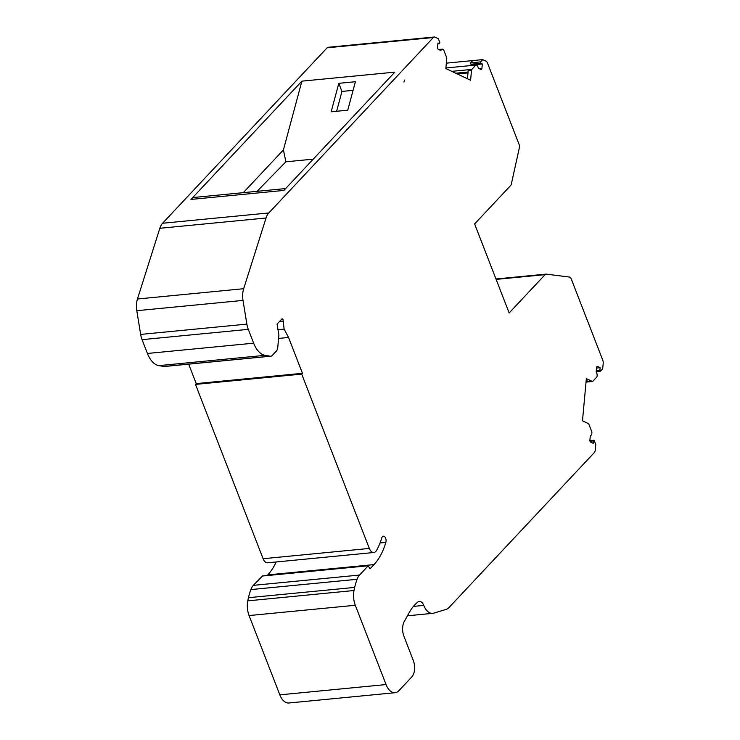 <?xml version="1.0" encoding="UTF-8"?>
<svg xmlns="http://www.w3.org/2000/svg" width="740" height="740" viewBox="0 0 740 740"><rect width="100%" height="100%" fill="white"/><g stroke="black" fill="none" stroke-linecap="round" stroke-linejoin="round"><path stroke-width="1.11" d="M403.947 82.085L404.604 80.05L403.947 82.085M395.068 692.705L288.841 703A16.169 9.13 -95.5 0 1 279.831 694.851L386.058 684.565A16.169 9.13 84.5 0 0 395.068 692.705A16.169 9.13 84.5 0 0 398.943 690.642L411.792 676.934A12.127 6.854 84.5 0 0 413.299 660.459L403.938 636.308A12.127 6.854 -95.5 0 1 404.392 621.258A259.481 146.603 84.5 0 0 408.572 613.747A60.625 34.253 84.5 0 1 417.767 602.082A8.085 4.57 84.5 0 1 419.303 601.426A8.085 4.57 84.5 0 1 423.77 605.403A16.169 9.13 84.5 0 0 432.706 613.349A16.169 9.13 84.5 0 0 433.705 613.155L446.109 609.418A16.169 9.13 84.5 0 0 448.986 607.54L594.331 452.565A4.042 2.285 84.5 0 0 595.247 450.133L595.765 444.536L594.22 440.587L593.443 440.874L593.221 443.334L590.668 442.141A1.619 0.916 -95.5 0 1 589.9 440.152L590.224 436.646A1.619 0.916 -95.5 0 1 590.751 435.546A3.432 1.943 -95.5 0 0 591.824 431.836L588.855 424.196A1.212 0.684 -95.5 0 0 588.411 423.622L582.482 420.829L586.348 378.63L592.268 381.424L588.948 381.748L586.237 380.462M270.785 356.208L164.567 366.494A6.466 3.654 -95.5 0 1 164.012 366.476L270.239 356.19A6.466 3.654 84.5 0 0 270.785 356.208A6.466 3.654 84.5 0 0 272.339 355.376L276.307 351.139A6.466 3.654 84.5 0 0 277.778 347.254L278.906 334.97L277.047 324.101L281.755 319.079A1.619 0.916 -95.5 0 1 282.144 318.866A1.619 0.916 -95.5 0 1 283.041 319.68L280.996 319.884M369.325 548.433A8.085 4.57 84.5 0 0 373.829 552.512L267.612 562.798A8.085 4.57 -95.5 0 1 263.107 558.728L369.325 548.433L301.707 374.107L302.457 373.312L288.545 337.459L284.114 329.115L283.041 319.68M373.829 552.512A8.085 4.57 84.5 0 0 376.475 550.505A59.006 33.337 -95.5 0 0 381.711 538.073A4.042 2.285 84.5 0 1 383.394 536.213A4.042 2.285 84.5 0 1 385.632 538.202A4.042 2.285 84.5 0 1 385.855 542.411A67.09 37.907 84.5 0 1 374.014 564.601L369.991 568.884L368.261 565.776L359.557 575.054A16.169 9.13 84.5 0 0 357.069 579.291L250.851 589.586A16.169 9.13 -95.5 0 1 253.339 585.349L262.45 576.025M279.831 694.851L249.075 615.56A16.169 9.13 -95.5 0 1 247.771 600.852L353.998 590.511A76.793 43.383 -95.5 0 1 354.664 587.412A56.582 31.968 -95.5 0 1 357.069 579.291M353.998 590.511A16.169 9.13 84.5 0 0 355.302 605.274L386.058 684.565M597.023 366.55L597.596 366.494A1.619 0.916 -95.5 0 0 597.3 366.439A1.619 0.916 -95.5 0 0 596.542 367.614L596.227 371.129A1.619 0.916 -95.5 0 0 596.514 372.608A3.432 1.943 -95.5 0 1 596.847 376.975L592.786 381.313A1.212 0.684 -95.5 0 1 592.49 381.461A1.212 0.684 -95.5 0 1 592.268 381.424M597.596 366.494L600.14 367.688L599.918 370.157L600.575 371.119L602.684 368.89L603.202 363.294A4.042 2.285 84.5 0 0 602.785 360.232L571.308 279.082A4.042 2.285 84.5 0 0 569.347 277.047L546.361 274.133A4.042 2.285 84.5 0 0 546.065 274.124A4.042 2.285 84.5 0 0 545.093 274.642L509.157 312.964L474.618 223.933L510.563 185.601A4.042 2.285 84.5 0 0 511.368 183.918L519.304 148.019A4.042 2.285 84.5 0 0 518.999 144.217L487.521 63.067A4.042 2.285 84.5 0 0 486.013 61.17L482.73 59.616L446.34 63.15M476.024 65.055A3.432 1.943 84.5 0 0 475.866 65.083L445.896 67.987L476.024 65.055A3.432 1.943 84.5 0 1 478.123 67.395A1.619 0.916 84.5 0 0 478.826 68.45L480.88 69.421A1.619 0.916 84.5 0 0 481.176 69.477A1.619 0.916 84.5 0 0 481.934 68.293L482.332 63.955L480.889 63.279L480.63 61.883L482.73 59.616M451.77 71.345L471.806 69.412L475.866 65.083M471.806 69.412A1.212 0.684 84.5 0 0 471.528 70.133L470.603 80.234L445.841 68.552L446.766 58.46A1.212 0.684 84.5 0 0 446.646 57.544L443.676 49.904A3.432 1.943 84.5 0 0 442.307 49.164A3.432 1.943 84.5 0 0 441.197 49.987A1.619 0.916 84.5 0 1 440.679 50.376A1.619 0.916 84.5 0 1 440.374 50.32L438.321 49.349A1.619 0.916 84.5 0 1 437.553 47.36L437.95 43.022L439.394 43.706L437.867 43.854M434.315 37A4.042 2.285 84.5 0 0 433.344 37.518L268.805 212.963A16.169 9.13 84.5 0 0 266.048 217.995L243.682 288.711A16.169 9.13 84.5 0 0 243.016 300.412L136.798 310.698A16.169 9.13 -95.5 0 1 137.455 299.006L159.831 228.29A16.169 9.13 -95.5 0 1 162.587 223.249L327.126 47.804A4.042 2.285 -95.5 0 1 328.088 47.295L434.315 37A4.042 2.285 84.5 0 1 435.055 37.139L438.339 38.693L439.875 42.661L439.394 43.706M164.012 366.476L158.869 365.625A24.253 13.699 -95.5 0 1 147.417 353.47L253.644 343.184L248.279 329.356A16.169 9.13 84.5 0 1 246.873 324.12L243.016 300.412M253.644 343.184A24.253 13.699 84.5 0 0 265.087 355.329L270.239 356.19M263.107 558.728L195.49 384.402L196.23 383.607L188.691 364.163M147.417 353.47L142.062 339.651A16.169 9.13 -95.5 0 1 140.656 334.415L136.798 310.698M247.771 600.852A76.793 43.383 -95.5 0 1 248.446 597.698A56.582 31.968 -95.5 0 1 250.851 589.586M267.242 575.48L267.797 574.888A67.09 37.907 84.5 0 0 276.187 561.965M196.23 383.607L302.457 373.312M278.591 338.43L288.545 337.459M277.787 329.726L284.114 329.115M279.295 321.697L283.661 321.28M480.63 61.883L470.668 62.845L472.768 60.588M482.332 63.955L472.37 64.926L470.927 64.241L470.668 62.845M467.449 78.745L468.217 70.457L471.528 70.133M457.237 73.926L467.985 72.89M190.966 199.43L301.892 81.15L394.836 72.141L283.91 190.421L190.966 199.43A16.169 9.13 -95.5 0 1 194.842 197.358L285.659 188.561M313.242 159.146L285.871 161.801L257.048 191.327M285.871 161.801L283.42 149.906L301.892 81.15M347.754 110.195L331.159 111.805L338.809 83.333L355.404 81.724L347.754 110.195M283.42 149.906L243.321 192.659M600.316 371.147L596.218 371.545M600.14 367.688L596.505 368.048M353.091 90.345L341.945 91.427L338.809 83.333M336.617 111.278L341.945 91.427M195.49 384.402L301.707 374.107M480.889 63.279L470.927 64.241M479.085 68.57L481.934 68.293M439.93 50.107L441.197 49.987M455.72 73.214L468.069 72.02M327.126 47.804L433.344 37.518M162.587 223.249L268.805 212.963M496.133 279.387L545.093 274.642M593.443 440.874L590.011 441.207M599.918 370.157L596.283 370.509M423.77 605.403L413.429 606.402M249.075 615.56L355.302 605.274M248.446 597.698L354.664 587.412M359.557 575.054L253.339 585.349M262.043 576.062L368.261 565.776M267.797 574.888L374.014 564.601M380.046 542.966L385.855 542.411M159.831 228.29L266.048 217.995M243.682 288.711L137.455 299.006M246.873 324.12L140.656 334.415M248.279 329.356L142.062 339.651M158.869 365.625L265.087 355.329M439.542 43.734L437.867 43.901M438.672 49.515L442.307 49.164M495.966 278.98L546.065 274.124M589.9 440.661L593.822 440.282M592.49 381.461L586.034 382.09M596.218 371.582L600.445 371.175M407.472 615.791L432.706 613.349M262.238 575.961L368.455 565.674"/></g></svg>

